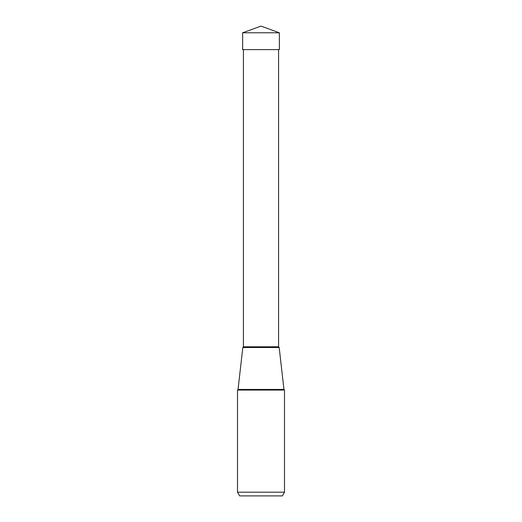 <?xml version="1.0" encoding="UTF-8"?>
<svg xmlns="http://www.w3.org/2000/svg" width="522" height="522" viewBox="0 0 522 522"><rect width="100%" height="100%" fill="white"/><g stroke="black" fill="none" stroke-linecap="round" stroke-linejoin="round"><path stroke-width="0.78" d="M261 26.1L242.639 32.782L279.361 32.782L261 26.1L242.639 32.782L242.639 49.603L242.639 32.782M279.361 32.782L279.361 49.603L242.639 49.603M237.503 492.2L284.497 492.2L282.363 495.9L284.497 492.2L284.497 390.071L283.961 389.445A0.737 0.737 0 0 0 284.497 390.071L237.503 390.071L237.503 492.2L239.637 495.9L282.363 495.9L239.637 495.9M243.422 346.791L243.422 49.603L278.578 49.603L278.578 346.791L243.422 346.791L242.815 347.515L279.185 347.515L242.815 347.515L238.039 389.445A0.737 0.737 0 0 1 237.503 390.071M278.578 346.791L279.185 347.515L283.961 389.445L238.039 389.445L242.815 347.515"/></g></svg>
